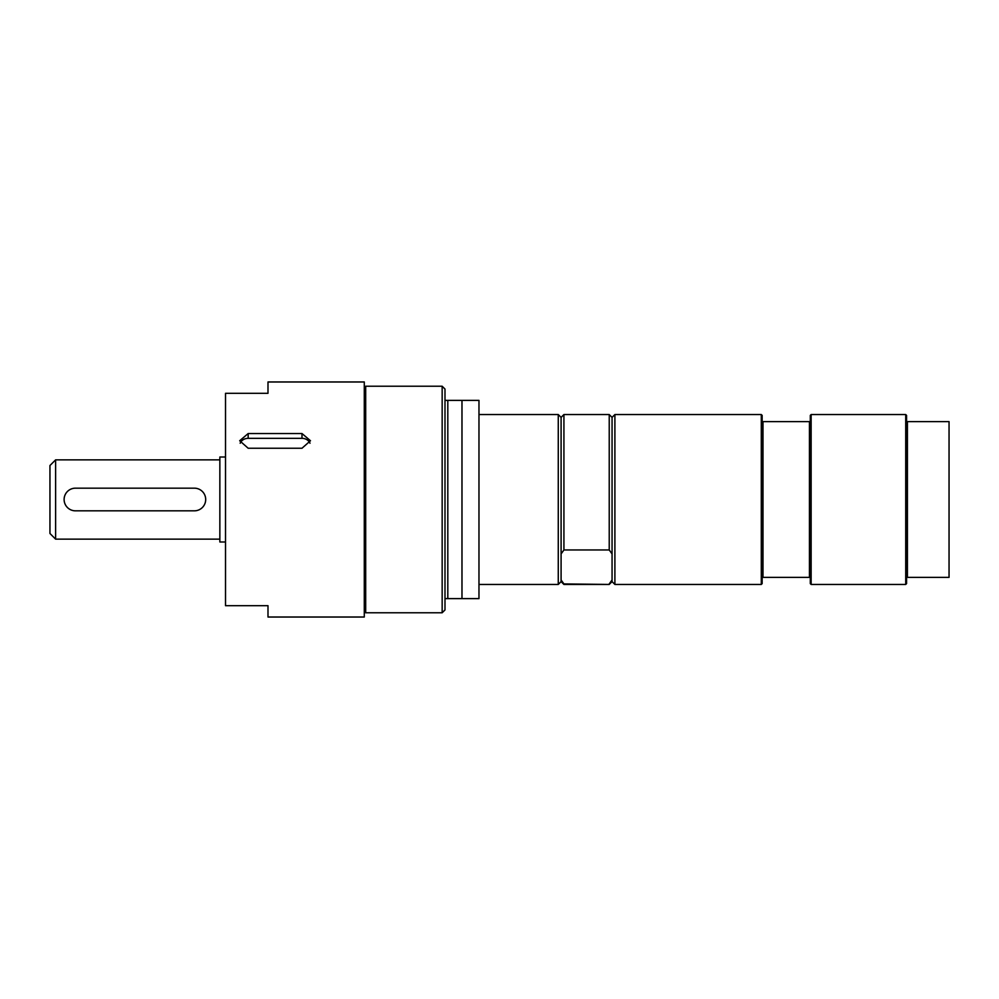 <?xml version="1.0" encoding="UTF-8"?>
<svg xmlns="http://www.w3.org/2000/svg" width="999" height="999" viewBox="0 0 999 999"><rect width="100%" height="100%" fill="white"/><g stroke="black" fill="none" stroke-linecap="round" stroke-linejoin="round"><path stroke-width="1.5" d="M341.908 617.02L354.083 617.02L341.908 617.02M309.99 443.231A8.492 7.355 0 0 0 301.985 438.336L248.177 438.336A8.492 7.355 0 0 0 240.172 443.231M301.985 433.541L310.477 440.734L301.985 448.251L248.177 448.251L239.685 440.734L248.177 433.541L301.985 433.541L301.985 438.336M339.498 617.02L364.285 617.02L364.285 381.98L267.994 381.98L267.994 393.306L225.524 393.306L225.524 605.694L267.994 605.694L267.994 617.02L339.498 617.02M225.524 457.018L219.855 457.018L219.855 541.982L225.524 541.982M219.855 539.148L55.619 539.148L49.95 533.478L49.95 465.522L55.619 459.852L55.619 539.148M75.437 510.826L194.368 510.826A11.326 11.326 0 0 0 205.694 499.5A11.326 11.326 0 0 0 194.368 488.174L75.437 488.174A11.326 11.326 0 0 0 64.111 499.5A11.326 11.326 0 0 0 75.437 510.826M905.718 584.452L905.718 414.548L811.138 414.548L811.138 584.452L905.718 584.452L906.568 583.603L906.568 415.397L905.718 414.548M906.568 577.372L949.05 577.372L949.05 421.628L907.417 421.628L907.417 577.372M907.417 421.628L906.568 421.628M563.923 549.962L561.088 553.908L561.088 417.382L563.923 414.548L563.923 549.962L609.228 549.962L612.062 553.908L612.062 417.382L614.897 414.548L614.897 584.452L761.3 584.452L761.3 414.548L762.15 415.397L762.15 583.603L761.3 584.452M612.062 553.908L612.062 581.618L614.897 584.452M563.923 414.548L609.228 414.548L609.228 549.962M561.088 417.382L558.266 414.548L558.266 584.452L561.088 581.618L563.923 584.452L609.228 584.452L563.923 583.916L561.088 579.982L561.088 581.618M561.088 553.908L561.088 579.982M612.062 579.982L609.228 583.916M811.138 414.548L810.289 415.397L810.289 583.603L811.138 584.452M810.289 421.628L762.999 421.628L762.999 577.372L809.44 577.372L809.44 421.628M809.44 577.372L810.289 577.372M762.999 421.628L762.15 421.628M762.15 577.372L762.999 577.372M444.992 598.613L444.992 609.939L442.157 612.774L442.157 386.226L444.992 389.061L444.992 598.613L478.971 598.613L478.971 400.387L444.992 400.387M442.157 386.226L365.696 386.226L365.696 612.774L442.157 612.774M447.814 400.387L447.814 598.613M461.975 400.387L461.975 598.613M248.177 433.541L248.177 438.336M364.285 596.028L365.696 596.028M364.285 402.972L365.696 402.972M55.619 459.852L219.855 459.852M614.897 414.548L761.3 414.548M478.971 584.452L558.266 584.452M478.971 414.548L558.266 414.548M612.062 417.382L609.228 414.548M612.062 581.618L609.228 584.452"/></g></svg>
